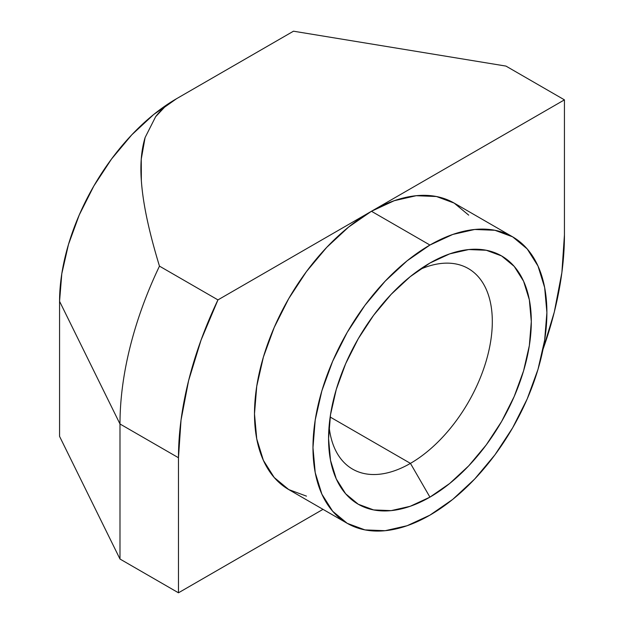 <?xml version="1.0" encoding="UTF-8"?>
<svg xmlns="http://www.w3.org/2000/svg" width="624" height="624" viewBox="0 0 624 624"><rect width="100%" height="100%" fill="white"/><g stroke="black" fill="none" stroke-linecap="round" stroke-linejoin="round"><path stroke-width="0.94" d="M468.702 215.147L454.155 203.081L436.433 196.513L416.216 195.71L394.274 200.694L371.452 211.271L564.439 99.856L505.963 66.089L564.439 99.856L564.439 234.905L564.439 99.856L371.452 211.271L429.936 245.037A165.407 95.495 -60 0 1 512.639 236.839A165.407 95.495 -60 0 1 537.989 369.385A165.407 95.495 -60 0 1 429.936 515.143L407.121 525.72L385.18 530.704L364.954 529.901L347.233 523.333L332.686 511.267L321.875 494.161L315.221 472.664L312.975 447.619L315.221 419.968L321.875 390.796L332.686 361.202L347.233 332.342L364.954 305.308L385.18 281.159L407.121 260.801L429.936 245.037L452.751 234.452L474.692 229.476L494.918 230.279L512.639 236.839L527.186 248.914L537.989 266.019L544.651 287.516L546.897 312.562L544.651 340.205L537.989 369.385L527.186 398.978L512.639 427.838L494.918 454.865L474.692 479.021L452.751 499.379L429.936 515.143A165.407 95.495 -60 0 1 347.233 523.333A165.407 95.495 -60 0 1 321.875 390.796A165.407 95.495 -60 0 1 429.936 245.037L371.452 211.271A165.407 95.495 120 0 0 263.398 357.029A165.407 95.495 120 0 0 288.748 489.575L306.478 496.135M410.444 463.375A115.783 66.846 120 0 0 492.18 326.976A115.783 66.846 120 0 0 419.663 269.576A115.783 66.846 -60 0 1 468.335 268.562A115.783 66.846 -60 0 1 486.08 361.343A115.783 66.846 -60 0 1 410.444 463.375L330.158 417.027L410.444 463.375A115.783 66.846 -60 0 1 352.552 469.108A115.783 66.846 -60 0 1 329.09 426.449A115.783 66.846 120 0 0 410.444 463.375L429.936 497.141L410.444 463.375M429.936 263.039A143.356 82.766 -60 0 1 531.305 321.563A143.356 82.766 -60 0 1 429.936 497.141L449.709 483.467L468.725 465.832L486.252 444.896L501.61 421.473L514.215 396.458L523.583 370.812L529.355 345.524L531.305 321.563L529.355 299.855L523.583 281.229L514.215 266.401L501.61 255.941L486.252 250.255L468.725 249.553L449.709 253.874L429.936 263.039L410.163 276.705L391.147 294.349L373.62 315.284L358.262 338.707L345.649 363.722L336.289 389.368L330.517 414.656L328.567 438.61L330.517 460.325L336.289 478.951L345.649 493.779L358.262 504.239L373.62 509.925L391.147 510.627L410.163 506.306L429.936 497.141A143.356 82.766 -60 0 1 328.567 438.61A143.356 82.766 -60 0 1 429.936 263.039L429.936 263.039M176.522 98.725L153.699 114.496L131.765 134.846L111.54 159.003L93.818 186.03L79.271 214.898L68.461 244.483L61.807 273.663L59.561 301.306L59.561 436.363L119.987 559.034L119.987 423.985L178.472 457.743L178.472 592.8L119.987 559.034L59.561 436.363L59.561 301.306L119.987 423.985L178.472 457.743A272.922 157.576 -60 0 1 217.948 299.894L159.471 266.136C154.736 250.606 150.922 236.402 148.036 223.517C144.456 207.542 142.225 193.268 141.352 180.703L141.25 159.175L145.096 137.553L155.649 116.688C161 109.66 167.957 103.67 176.522 98.725L293.483 31.2L176.522 98.725A165.407 95.495 120 0 0 59.561 301.306L119.987 423.985A272.922 157.576 -60 0 1 159.471 266.136A272.922 157.576 120 0 0 119.987 423.985L119.987 559.034L178.472 592.8L178.472 457.743L181.022 420.163L188.604 380.624L201.029 340.174L217.948 299.894L159.471 266.136C154.775 250.77 150.961 236.566 148.036 223.517C144.487 207.792 142.264 193.526 141.352 180.703C140.127 164.229 141.375 149.846 145.096 137.553L155.649 116.688L164.596 107.172L176.522 98.725M512.639 236.839L454.155 203.081A165.407 95.495 120 0 0 371.452 211.271L217.948 299.894L371.452 211.271L348.637 227.042L326.695 247.393L306.478 271.549L288.748 298.576L274.209 327.436L263.398 357.029L256.745 386.209L254.491 413.852L256.745 438.906L263.398 460.395L274.209 477.508L288.748 489.575L347.233 523.333M293.483 31.2L505.963 66.089L293.483 31.2M323.006 509.348L178.472 592.8L323.006 509.348M564.439 234.905A272.922 157.576 -60 0 1 543.005 349.346L554.307 312.031L561.889 272.493L564.439 234.905"/></g></svg>
